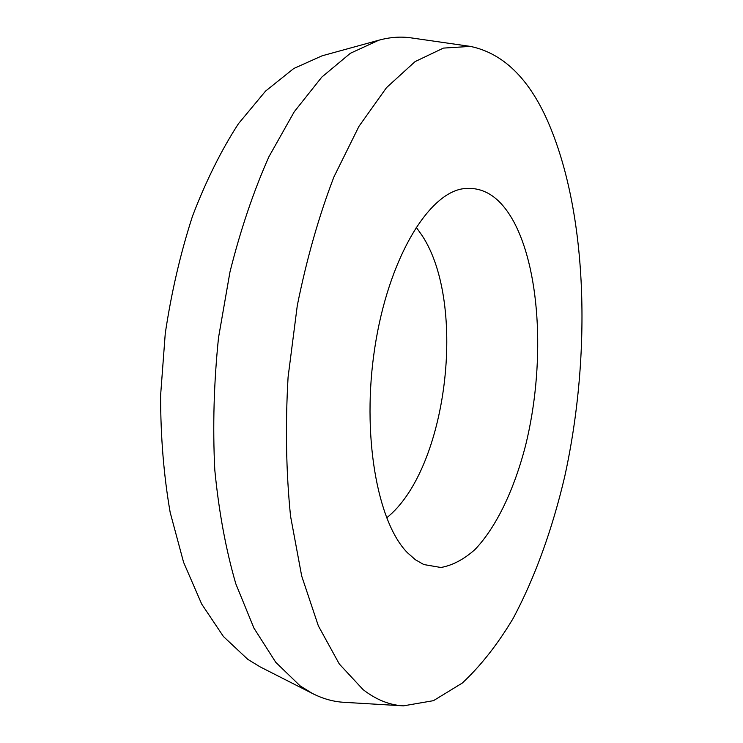 <?xml version="1.0" encoding="UTF-8"?>
<svg xmlns="http://www.w3.org/2000/svg" width="743" height="743" viewBox="0 0 743 743"><rect width="100%" height="100%" fill="white"/><g stroke="black" fill="none" stroke-linecap="round" stroke-linejoin="round"><path stroke-width="1.11" d="M407.489 552.773C377.193 522.31 361.349 434.153 374.899 347.148C388.255 260.059 427.086 195.14 461.914 188.917C483.052 185.704 500.494 196.932 514.24 222.612C541.275 274.009 544.805 367.451 525.645 445.196C514.323 489.238 496.519 527.01 474.972 549.532C463.938 559.377 452.589 565.367 440.943 567.494L423.779 564.541L415.458 559.776L407.489 552.773M386.611 517.871C447.305 469.613 467.496 303.822 421.931 235.29L416.126 227.163M363.206 689.736C376.292 699.795 389.704 705.163 403.449 705.85L433.466 700.668L462.295 683.049C480.628 665.951 497.522 644.497 512.986 618.678C534.997 577.627 552.411 528.997 564.736 476.477C591.744 353.473 587.843 211.969 547.322 120.31C528.31 77.764 502.667 53.124 470.384 46.4L443.404 48.1L415.077 61.604L386.499 87.655L358.962 126.338L333.941 176.89C318.933 215.944 306.72 258.796 297.302 305.466L288.08 377.184C285.275 425.628 286.092 471.944 290.541 516.134L301.695 576.039L318.348 625.857L339.282 663.973L363.206 689.736M470.384 46.4L411.641 37.949C401.062 36.361 390.103 37.122 378.772 40.224L350.352 53.292L321.803 77.105L294.237 111.784L268.901 156.782C253.474 191.508 240.491 229.921 229.958 272.012L218.526 337.619C213.882 382.626 212.637 426.723 214.792 469.92C218.851 511.639 225.863 549.606 235.819 583.822L253.939 628.132L275.746 662.292L300.116 685.873L312.459 693.488C322.936 698.81 333.514 701.754 344.204 702.321L403.449 705.85M378.772 40.224L322.118 55.799L293.801 68.486L265.548 91.11L238.447 123.709C221.284 150.188 205.987 180.958 192.558 216.009C180.54 253.038 171.438 292.175 165.262 333.431L160.599 395.48C160.59 436.624 163.785 475.594 170.166 512.382L183.577 562.275L201.669 604.022L223.429 636.519L247.753 659.32L260.087 666.852L312.459 693.488"/></g></svg>
